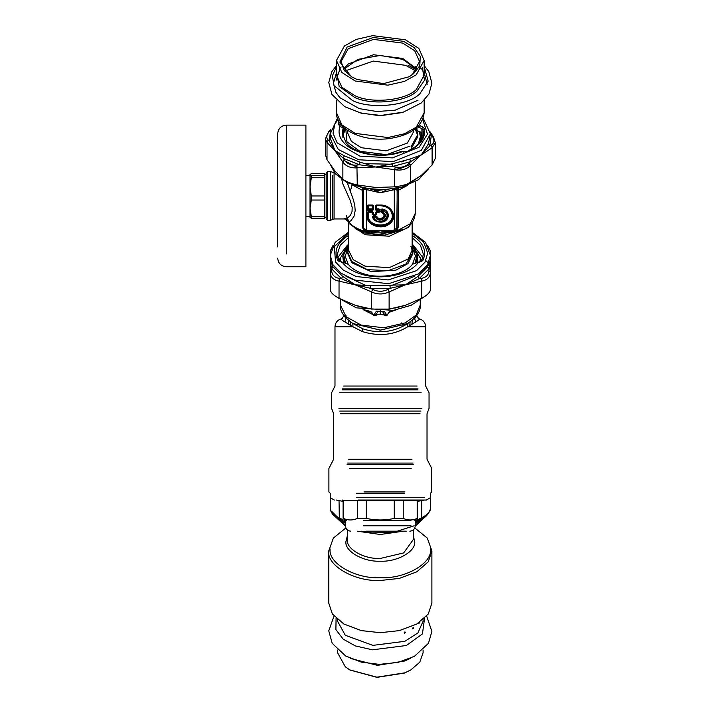 <?xml version="1.0" encoding="UTF-8"?>
<svg xmlns="http://www.w3.org/2000/svg" width="713" height="713" viewBox="0 0 713 713"><rect width="100%" height="100%" fill="white"/><g stroke="black" fill="none" stroke-linecap="round" stroke-linejoin="round"><path stroke-width="1.07" d="M356.313 493.289C322.062 493.289 322.062 493.289 356.313 493.289L404.333 493.289M356.313 497.71L424.271 497.71L356.313 497.71M358.265 500.054L426.347 500.054L430.402 497.71L430.402 509.073C428.255 514.581 425.296 517.843 421.526 518.859L421.606 517.816C427.247 514.884 430.18 511.97 430.402 509.073M403.246 518.404L394.262 518.404C384.967 520.481 375.68 520.481 366.393 518.404L357.4 518.404C352.757 520.481 348.113 520.481 343.47 518.404L343.47 500.597L417.185 500.597L417.185 518.404C412.542 520.481 407.889 520.481 403.246 518.404L403.246 500.597M366.393 518.404L366.393 500.597M394.262 518.404L394.262 500.597M357.4 518.404L357.4 500.597M363.585 520.356L410.973 520.356L363.585 520.356M366.179 531.185L406.223 531.185L366.179 531.185M364.013 491.934L404.984 491.934M363.06 309.602L373.478 314.896M401.419 322.909L402.141 323.212L403.059 325.823M346.349 318.435L343.782 315.85L341.901 318.747C337.614 319.736 335.315 322.41 334.985 326.777L352.953 326.777L344.878 321.928C340.957 319.638 340.181 318.559 342.534 318.693M344.709 315.369L346.001 315.44M345.172 317.151L346.046 318.693L344.878 321.928M408.513 323.016L407.827 323.47L407.702 326.777C394.244 335.074 379.164 336.679 362.436 331.607L352.953 326.777L352.819 323.47L352.133 323.016M416.873 315.342L414.601 318.693L415.768 321.928L407.702 326.777L425.67 326.777L425.67 386.036L429.048 392.783L429.048 408.389L427.025 413.763L427.025 459.243L431.757 468.459L431.757 491.934L430.402 493.289L430.402 497.71M418.112 318.693C420.474 318.559 419.69 319.638 415.768 321.928M348.39 320.235L348.728 324.584M350.52 321.919L350.894 325.796M407.827 323.47C393.95 332.267 378.915 334.041 362.721 328.791L352.819 323.47M415.474 317.151L414.306 318.435M412.266 320.235L411.927 324.584M410.135 321.919L409.761 325.796M384.717 314.611L386.161 314.121L384.262 311.153L382.373 311.394L384.967 315.084L383.746 314.611L384.717 314.611M395.109 310.084L389.886 311.465L386.865 315.351L384.726 315.387L383.746 314.611L380.323 314.05L373.79 315.351L374.494 314.121L375.929 314.611L378.255 311.34M374.494 314.121L376.384 311.153L382.373 311.394M388.924 312.214L387.025 315.413L386.161 314.121M383.567 314.896L380.323 314.424L380.323 310.69M380.323 314.424L375.929 314.611L375.92 315.387L373.621 315.413L370.938 311.581L365.546 310.084M373.621 315.413L371.723 312.214M396.526 309.709L389.066 312.321M387.025 315.413L384.726 315.387M377.088 314.896L375.92 315.387M371.589 312.321L364.12 309.709M420.857 261.546L420.385 259.113M421.481 139.739L420.822 132.146L416.962 130.595L416.962 126.967L420.394 125.916L422.675 126.834L424.378 128.456C425.866 137.832 420.34 145.559 407.791 151.628L402.952 151.709L403.727 152.181M410.59 182.581L421.347 175.371L432.105 164.961L435.286 158.42L435.286 142.68L432.105 147.805L431.205 145.176L429.743 145.978L410.59 165.425L410.59 182.581C406.597 184.605 401.276 186.022 394.646 186.842L394.646 169.694L375.965 167.065L392.373 163.767L392.703 166.441L410.608 161.655L409.815 159.106L421.347 154.926L410.608 161.655L409.119 163.268L410.59 165.425C406.597 169.382 401.276 170.808 394.646 169.694L395.269 166.967L392.703 166.441L375.965 167.065L359.468 164.774L356.91 165.042L357.275 184.97C350.68 183.482 345.876 181.557 342.864 179.186L342.864 162.029L344.388 160.015L343.283 158.277L334.941 150.586L329.183 140.933L328.114 139.998L327.017 142.529L325.369 138.928L325.369 154.668L327.017 159.685L334.941 171.04L342.864 179.186M374.851 167.011L357.275 167.822C350.68 168.268 345.876 166.334 342.864 162.029L334.941 150.586L344.254 155.817L360.02 162.145L374.904 166.717M330.859 165.576L335.449 173.865L346.785 182.448L364.316 188.33L384.476 189.738L402.551 186.859L418.478 179.721L428.665 168.624M357.275 184.97L375.965 187.51L394.646 186.842M430.34 132.288L433.638 137.752M330.814 129.294L328.746 131.566L330.903 129.641M422.301 138.019L421.285 138.652M330.591 130.283L329.183 140.933L330.529 138.928L334.941 150.586L327.017 142.529L327.017 159.685M344.254 155.817L343.283 158.277L359.468 164.774L360.02 162.145M431.472 134.686L430.402 133.821L428.442 143.839L429.743 145.978L431.472 134.686M432.105 164.961L432.105 147.805L421.347 154.926L428.442 143.839M342.445 127.565L340.048 126.442C338.024 131.887 339.121 137.119 343.336 142.137C353.22 154.516 383.006 159.249 402.595 151.566L401.071 151.477C382.961 158.66 355.288 154.293 346.126 142.814L342.16 133.099L343.122 128.206L342.445 127.565M339.441 125.693L339.441 125.016L340.761 126.379L339.691 126.299L338.158 123.661L339.21 122.021M342.285 134.909L343.728 127.395M419.69 124.49L420.394 125.916M402.952 151.709L401.749 151.388M415.242 520.971L421.606 517.816L421.606 500.66L424.182 500.054M336.465 500.054L339.04 500.66L339.335 518.868M341.554 520.035L339.13 518.859C335.992 516.399 332.659 516.898 330.244 509.073L330.244 497.71L334.308 500.054M330.244 509.073C330.476 511.97 333.408 514.884 339.04 517.816L345.404 520.971M343.105 501.319L339.04 500.66M421.606 500.66L417.551 501.319M415.242 521.961L421.526 518.859M418.326 520.508L418.076 521.444L415.242 522.968M344.085 521.363L345.404 521.961M342.329 520.508L342.57 521.444L338.996 518.788M345.404 522.968L342.57 521.444M348.416 244.479L348.416 237.687L340.244 245.263L337.285 254.256L339.023 260.976L348.194 264.265L349.45 265.708C352.783 269.157 357.445 271.831 363.461 273.747C380.582 279.487 404.895 274.781 412.453 264.265L421.633 260.976L423.37 254.256L420.412 245.263L412.23 237.687L413.237 236.065C423.834 243.249 427.034 251.395 422.827 260.495L418.941 262.491M341.705 262.491L342.151 262.152C345.939 267.286 352.062 271.207 360.537 273.926C381.009 280.815 410.153 274.897 418.504 262.152L418.941 262.152M340.297 257.34L339.13 261.626M421.463 261.181L420.358 257.34M428.959 248.703L430.402 250.905L430.402 259.978L428.959 270.788L430.402 272.419C430.18 277.143 427.247 280.057 421.606 281.163L421.312 278.382L419.101 278.721L405.367 284.852L390.207 288.284L387.97 289.425L389.12 291.92L389.12 309.077L371.526 309.077L371.526 291.92L372.685 289.425L370.448 288.284L355.288 284.852L341.554 278.721L339.335 278.382L339.04 281.163C333.408 280.057 330.476 277.143 330.244 272.419L331.697 270.788L330.244 259.978L330.244 250.905L331.697 248.703M404.396 285.173L389.12 291.92C383.255 294.621 377.391 294.621 371.526 291.92L355.288 284.852L370.707 285.601L404.44 284.861M339.04 298.319C333.408 295.271 330.476 292.366 330.244 289.576L330.244 259.978L332.953 266.733L342.57 276.288L355.288 284.852L339.04 281.163L339.04 298.319L355.288 305.298L371.526 309.077M425.857 260.646L429.288 263.828M430.402 289.576C430.171 292.366 427.239 295.271 421.606 298.319L421.606 281.163L405.367 284.852L418.076 276.288L427.693 266.733L430.402 259.978L430.402 289.576M337.311 297.357L356.313 307.847L393.362 310.378L411.116 305.298L423.335 297.357M403.398 305.93L394.824 308.105M365.822 308.105L357.258 305.93M389.12 309.077L405.367 305.298L421.606 298.319M355.288 305.298L356.313 305.636M332.953 266.733L331.67 268.899L341.554 278.721L342.57 276.288M370.707 285.601L370.448 288.284L390.207 288.284L389.949 285.601M418.076 276.288L419.101 278.721L428.976 268.899L427.693 266.733M330.244 259.933L330.244 255.37L333.007 264.764L341.171 273.275L354.78 280.075L388.63 283.694L418.558 273.917L427.542 264.942L430.402 255.37L430.402 272.419M417.176 262.224L417.818 256.475L412.132 245.094M419.904 261.831L420.385 258.249L412.132 244.283M416.267 262.598L417.818 256.475M348.523 245.094L342.837 256.475L343.479 262.224M342.837 256.475L344.388 262.598M415.171 263.079L417.132 254.149L412.132 245.245M348.523 245.245L343.523 254.149L345.475 263.079M286.305 253.953L286.305 125.123C281.091 125.631 278.23 128.5 277.714 133.714L277.714 246.912M286.305 125.123L305.904 125.123L305.904 266.76L286.305 266.76C281.091 266.252 278.23 263.382 277.714 258.168M310.03 212.839L310.03 179.043L310.03 212.839M326.189 218.811L326.189 172.929L327.543 171.575L327.543 220.157M414.627 251.52L412.346 249.443M348.3 249.443L346.028 251.52M348.523 244.283L340.261 258.249L340.752 261.831M412.943 248.454L412.132 247.83M348.523 247.83L347.712 248.454M412.132 248.792L412.809 252.571L405.982 263.997L388.362 270.628L367.364 269.657L351.821 261.502L347.846 252.571L348.523 248.792M343.924 160.363L357.177 167.386M394.646 169.73L401.802 167.938L410.233 164.516M421.018 175.648L401.802 187.448L377.017 190.523L352.026 184.81M381.491 212.652L381.607 212.447C389.146 214.809 379.369 222.821 376.473 216.645L373.291 216.324L372.73 216.895L373.273 217.501L373.826 216.904L373.826 217.51L375.644 217.51C379.432 224.675 390.947 215.237 382.204 212.135L382.204 210.647C395.35 214.435 378.451 228.276 373.826 217.51L373.273 217.501C374.61 220.442 377.186 221.877 381.009 221.823C389.2 218.499 389.646 214.577 382.364 210.059L381.91 209.372L381.214 209.836L381.214 211.993L381.99 212.438L380.831 211.904L381.491 212.652C388.309 214.791 379.459 222.046 376.838 216.458L375.644 217.51L375.644 216.904L376.179 217.198C379.53 223.543 389.744 215.183 381.99 212.438L381.214 209.836L380.831 211.904M381.981 208.971L381.91 209.372C390.528 210.451 389.583 221.832 380.858 221.939C376.633 221.886 373.933 220.201 372.73 216.895L372.355 216.859C373.612 220.344 376.455 222.108 380.885 222.162C390.038 222.046 391.036 210.112 381.981 208.971L380.831 209.747M373.291 215.923L373.826 216.904L375.644 216.904L375.929 215.923L373.291 215.923L372.355 216.859M381.633 210.504L382.364 210.059L381.633 210.504M375.279 212.617L376.651 212.492L375.849 212.483L375.279 214.765L372.979 214.292L372.979 212.483L372.186 212.492L372.186 214.31L373.14 215.085L375.698 215.085L376.651 214.31L376.651 212.492L378.861 212.492L379.815 211.708L379.815 209.622L378.861 208.838L376.651 208.838L376.651 205.709L380.323 205.709C387.533 206.333 391.526 209.595 392.284 215.504C392.943 228.133 367.712 228.133 368.371 215.504L368.371 212.492L372.186 212.269L373.14 214.871L375.698 214.871L376.651 212.269L379.432 211.806L379.432 209.711L376.268 208.927L376.268 205.799L380.323 205.487C387.765 206.128 391.883 209.497 392.667 215.593C393.344 228.632 367.311 228.632 367.988 215.593L368.371 212.269L372.596 211.832L367.953 211.832L366.999 212.617L366.999 215.968C366.384 225.317 382.115 230.656 389.753 223.695C398.246 217.429 391.74 204.551 380.323 205.05L376.232 205.05L375.279 205.834L375.279 209.64L376.232 210.424L378.443 210.424L378.443 211.832L376.232 211.832L375.279 212.617L375.279 214.435L373.559 214.435L373.559 212.617L372.596 211.832M375.279 209.64L376.651 209.239L375.849 209.506L375.849 205.701L376.651 205.487L375.279 205.834M378.861 208.838L378.443 209.818L379.022 210.29L379.815 209.622M379.815 211.708L378.443 212.171L378.861 212.492M376.651 214.31L375.279 214.435L375.698 215.085M373.14 215.085L373.559 214.435L372.186 214.31M373.559 212.617L366.999 212.617M373.559 209.64L372.186 209.239L372.979 209.506L372.979 205.701L372.186 205.709L372.186 208.838L368.371 208.838L368.371 205.709L372.186 205.487L372.569 208.927L367.988 208.927L367.988 205.799L372.596 205.05L367.953 205.05L366.999 205.834L366.999 209.64L367.953 210.424L372.596 210.424L373.559 209.64L373.559 205.834L372.596 205.05M373.559 205.834L366.999 205.834M372.596 210.424L372.596 209.818L367.953 209.818L368.371 208.838L367.569 209.506L367.953 210.424M367.953 205.05L367.569 209.506L366.999 209.64M397.266 188.687L396.731 229.47L393.006 231.894L392.961 230.745L380.323 230.745L392.961 231.894L392.061 232.794L396.455 231.172L398.398 226.894L397.132 227.955L397.132 190.968L396.606 189.177L394.298 189.694L394.298 229.648L397.132 227.955L396.802 229.283M362.222 188.401L362.257 226.894L364.2 231.172L365.011 230.869L363.853 229.283M364.477 231.369L368.585 232.794L371.874 232.848L380.323 230.745L367.685 230.745L367.685 231.894L380.323 230.745L388.781 232.848L389.432 231.77M363.924 229.47L368.585 232.794M367.685 230.745L363.692 228.365L363.692 189.605L363.523 227.955L362.257 226.894M366.83 188.597L366.357 189.694L363.692 189.605L363.389 188.687M368.371 215.504L367.569 215.834L367.569 212.483L368.371 212.492L367.953 211.832M366.999 215.968L367.569 215.834C366.99 224.782 382.034 229.889 389.343 223.222C397.48 217.233 391.25 204.907 380.323 205.389L376.232 205.05M376.232 211.832L379.022 211.699L378.443 209.818L376.232 209.818L376.232 210.424M341.375 177.885L343.033 184.346L350.27 200.531L352.177 207.43L352.035 211.574L350.457 215.308L347.632 217.982L343.96 218.811L345.003 218.927M347.249 182.68L353.398 199.836L354.807 205.54L355.181 210.629L354.022 216.226L351.019 220.629L348.764 221.975L345.092 218.918L343.96 218.811M350.333 191.209L352.124 184.863M393.826 188.597L394.298 189.694L380.323 192.804L374.673 190.389M368.229 188.811L367.801 189.916L366.357 189.694L366.357 229.648M392.426 188.811L392.854 189.916M398.398 226.894L398.424 188.401M385.983 190.389L380.323 192.804L367.801 189.916M356.509 229.461L364.503 232.973L384.672 235.13L404.405 229.31C410.866 225.959 414.485 220.656 415.242 213.41L410.18 223.802L396.455 231.172L395.822 230.673M326.189 218.953L327.543 220.308L330.493 220.308L334.076 218.953L344.62 218.953L346.34 219.551L348.764 221.975C352.16 226.003 357.311 229.069 364.2 231.172L364.824 230.673M392.061 232.794L371.874 232.848L371.215 231.77M347.614 221.101L346.34 219.551M396.178 231.369L395.635 230.869M324.807 174.533L324.807 173.66L311.323 173.66L310.03 174.533L311.323 175.416L324.807 175.416L324.807 174.533M324.807 186.859L324.807 177.751L311.323 177.751L310.03 186.859L311.323 195.968L324.807 195.968L324.807 186.859M324.807 177.751L324.807 175.416M311.323 175.416L311.323 177.751M324.807 216.502L324.807 218.223L311.323 218.223L310.03 217.349L310.03 208.267L311.323 216.502L324.807 216.502L324.807 200.032L311.323 200.032L310.03 208.267L310.03 174.533M311.323 216.502L311.323 218.223M311.323 195.968L311.323 200.032M324.807 200.032L324.807 195.968M415.857 71.024L405.688 65.338L373.327 61.077L344.798 71.024M351.865 76.986L344.022 70.008L341.135 61.532L348.22 48.644L373.523 39.402L402.8 43.119L414.752 50.792L419.52 61.532L412.426 74.428L408.79 76.986M357.061 79.473L383.612 83.599L409.289 76.701L413.558 73.751L419.788 65.801L420.278 56.372L414.191 47.602L403.594 41.345L373.282 37.495L347.097 47.067L339.86 62.049L351.366 76.701L357.061 79.473M355.181 81.006L387.934 85.168L404.458 81.398L416.232 74.829L424.155 60.409L418.825 48.395L405.465 39.812L372.712 35.65L356.197 39.42L344.424 45.989L336.491 60.409L341.821 72.423L355.181 81.006M411.018 146.798L417.8 134.472L416.116 128.099M344.539 128.099L342.855 134.472L342.864 137.297M417.8 134.472L417.8 136.727L411.018 149.053L408.406 150.96M342.908 135.595L345.457 128.857M415.198 128.857L417.747 135.595M418.317 143.99L420.376 136.727L419.342 131.548M420.367 141.513L420.376 136.727M419.44 622.422C418.789 624.035 418.665 623.946 419.084 622.164C418.665 623.946 418.789 624.035 419.44 622.422M413.085 627.565L413.629 627.886C412.64 629.374 412.453 629.267 413.085 627.565L413.629 627.886C412.64 629.374 412.453 629.267 413.085 627.565M404.859 631.887L405.554 632.306C404.28 633.625 404.048 633.483 404.859 631.887L405.554 632.306C404.28 633.625 404.048 633.483 404.859 631.887M337.561 650.015L337.561 652.734L345.297 666.798L349.789 669.908L376.865 677.181L404.859 672.822L410.857 669.908L419.779 662.199L423.094 652.734L423.094 650.015M410.608 670.051L404.458 673.063L376.919 677.35L350.038 670.051M384.877 577.218L375.778 577.218M431.891 550.908L431.891 603.109L428.272 614L416.793 624.027L399.307 630.613L380.323 632.689L361.348 630.613L343.862 624.027L332.383 614L328.755 603.109L328.755 550.908C326.456 565.543 354.816 581.808 380.323 580.489L399.307 578.412L416.793 571.826L428.272 561.791L431.891 550.908L427.31 538.11L414.797 527.941M346.17 539.242L347.32 538.36M413.326 538.36L414.485 539.242M363.585 525.775L410.973 525.775L363.585 525.775M347.623 463.067L413.032 463.067M348.693 459.243L411.954 459.243M411.187 468.459L349.459 468.459M340.6 413.763L420.055 413.763M420.92 411.08L339.736 411.08M413.576 464.635L347.079 464.635M421.731 408.389L338.925 408.389M421.16 392.783L339.486 392.783M418.076 389.913L342.57 389.913M342.57 388.906L418.059 388.906M343.532 386.036L417.096 386.036M362.721 328.791L362.436 331.607M353.024 323.55L380.323 330.155L407.622 323.55M407.551 323.595L380.323 330.101L352.953 323.506C343.951 317.276 339.762 311.1 340.395 304.977L340.395 299.977M407.702 323.506C416.704 317.276 420.884 311.1 420.251 304.977L416.151 315.084L405.127 322.918L383.719 327.793L361.179 325.075L346.126 316.795L340.395 304.977M365.475 163.687L392.391 164.24M401.544 161.904L405.421 160.398M395.269 166.967C401.009 168.027 405.626 166.797 409.119 163.268M431.205 145.176C434.297 143.304 434.743 140.399 432.533 136.441M329.451 131.272C326.349 134.953 325.903 137.867 328.114 139.998M344.388 160.015C347.035 163.856 351.206 165.532 356.91 165.042M420.822 134.935L421.9 135.363L421.142 137.885M424.378 128.456L423.032 129.659L421.9 128.581L421.9 135.363L423.032 136.441L423.032 129.659L423.37 132.734C423.192 140.158 417.818 146.415 407.239 151.504L402.89 151.334M342.561 127.672L343.265 126.967M337.436 118.296L330.244 133.839L330.529 138.928M392.373 163.767L409.815 159.106M330.244 133.857L338.301 149.463L358.808 159.783L393.095 161.619L421.347 150.318L430.402 133.848M338.158 123.661L339.441 125.016L340.306 123.643M340.466 126.771L339.691 126.299L340.466 126.771M406.954 152.127L407.791 151.628M417.952 126.994L421.9 128.581L422.675 126.834M338.033 119.392L334.762 124.178L333.042 133.322L337.16 142.814L359.967 156.156L392.408 157.903L419.128 147.208L427.488 134.151L422.738 119.526M421.659 518.788L418.076 521.444M384.646 531.185L376.001 531.185M427.907 513.574L415.242 525.205M414.2 525.775L393.915 532.263L372.017 532.941L361.304 531.185M345.404 525.205L331.59 511.23M346.028 276.296L365.163 285.147M389.958 286.145L414.627 276.296M421.312 278.382C426.169 277.526 428.718 274.995 428.959 270.788M331.697 270.788C331.937 274.995 334.486 277.526 339.335 278.382M372.685 289.425C377.774 291.858 382.872 291.858 387.97 289.425M413.157 245.076L422.943 257.598M337.704 257.598L347.498 245.076M339.121 261.386L337.819 260.495C333.622 251.395 336.821 243.249 347.418 236.065L348.523 237.634M412.23 244.479L412.132 237.634M347.418 236.065L348.523 235.566M341.705 262.152L337.819 260.495M421.535 261.386L422.827 260.495M412.132 235.566L413.237 236.065M348.523 233.017L334.308 246.689L335.565 262.036L343.292 270.093L356.161 276.519L388.184 279.942L416.49 270.699L424.984 262.206L427.693 253.151L423.718 242.251L412.132 233.017M347.846 252.571L347.846 253.819L351.821 262.749L371.179 271.698L395.902 270.165L407.943 263.623L412.809 253.819L412.809 252.571M412.462 264.265L415.519 256.083L412.132 247.393M348.523 247.393L345.137 256.083L348.194 264.265M376.838 216.458L375.929 215.923M380.323 205.709L380.323 205.05M394.298 229.648L392.961 230.745M334.682 172.929L330.493 171.575L330.493 220.157M332.285 175.353L332.285 219.479M334.076 172.929L334.076 218.811M407.595 185.282L397.132 190.968M353.06 185.282L363.523 190.968M404.405 229.31L376.116 234.96L356.25 229.31L347.32 220.656M347.311 219.72L346.598 215.763M347.463 218.08L348.809 221.966M350.021 224.265L365.074 234.729L389.28 236.226L408.237 227.465L410.421 224.622M348.523 222.554L348.523 250.156L353.283 259.755L365.074 266.163L389.28 267.66L408.237 258.899L412.132 250.156L412.132 222.554M417.158 69.214L402.8 58.475L373.523 54.749L348.22 63.992L343.488 69.214M424.155 112.788L416.232 127.208L404.458 133.777L387.934 137.547L355.181 133.384L341.821 124.811L336.491 112.788C335.983 130.229 364.708 142.484 390.599 138.384C411.249 134.9 422.435 126.361 424.155 112.788L424.155 100.346M359.156 112.672L379.824 115.8L401.508 112.672M413.326 130.221L413.326 132.217L407.364 143.081L386.054 150.862L361.393 147.725L351.34 141.272L347.32 132.217L347.32 130.221M345.805 129.124L346.937 141.798L359.815 151.272L386.535 154.668L409.61 146.236M416.775 69.794L407.934 65.204M336.491 71.434L339.165 86.425L354.691 97.431C371.66 105.649 405.893 102.182 416.936 91.139L424.52 80.23L422.31 67.637M424.155 60.409L424.155 75.213L416.232 89.633C405.394 100.471 371.821 103.866 355.181 95.809L341.821 87.236L336.491 75.213L336.491 60.409M336.491 66.657L332.356 75.819L334.058 85.667L352.721 100.676C370.992 109.517 407.854 105.791 419.752 93.893L428.156 81.13L424.155 66.657M343.309 68.929L345.511 66.567M415.144 66.567L417.337 68.929M339.664 69.803L336.117 80.204M412.471 628.233L412.916 627.93L412.471 628.233M404.28 632.467L404.841 632.244M350.466 658.438L377.391 665.345L404.859 660.969L410.18 658.438M336.081 618.305L335.894 629.561L343.122 639.106L355.324 645.916L372.444 649.819L406.374 645.506L422.426 633.937L424.574 618.305M337.561 619.642L337.561 621.219L345.297 635.283L372.899 645.372L404.859 641.308L417.889 632.939L423.094 621.219L423.094 619.642M430.518 548.957C432.764 563.199 405.162 579.036 380.323 577.744C355.493 579.036 327.891 563.199 330.137 548.957M347.32 535.953L345.948 541.479C344.415 551.229 363.318 562.076 380.323 561.193C397.337 562.076 416.24 551.229 414.708 541.479L413.326 535.953M413.326 529.902L413.326 539.527L403.665 552.914L380.323 558.457C363.995 559.304 345.85 548.894 347.32 539.527L347.32 529.902M334.985 326.777L334.985 386.036L331.598 392.783L331.598 408.389L333.631 413.763L333.631 459.243L328.898 468.459L328.898 491.934L330.244 493.289L330.244 497.71M418.085 500.054L417.551 500.597L417.551 518.404L414.164 520.356M342.561 500.054L343.105 500.597L343.105 518.404L346.491 520.356M345.404 520.356L345.404 525.775C345.734 529.055 347.534 530.864 350.823 531.185M415.242 520.356L415.242 525.775C414.921 529.055 413.112 530.864 409.832 531.185M416.873 315.85L418.763 318.747C423.032 319.736 425.34 322.41 425.67 326.777M343.782 315.85L343.782 315.342M420.251 304.977L420.251 299.977M435.286 142.68L433.495 137.003L430.313 132.003M328.746 131.566L325.369 138.928M423.219 118.296L430.402 133.839M416.544 521.372L418.629 520.205M333.069 514.608L345.422 526.141M357.266 531.185L380.323 534.492L403.389 531.185M415.233 526.141L427.586 514.608M430.402 250.905L427.586 245.379M333.069 245.379L330.244 250.905L330.244 255.37L335.172 242.322L348.523 232.206M330.244 259.978L330.244 255.37M412.132 232.206L425.474 242.322L430.402 255.37M310.03 175.318L305.904 175.318M310.03 216.565L305.904 216.565M420.385 261.796L420.385 258.249M340.261 261.796L340.261 258.249M330.493 171.575L327.543 171.575M415.242 213.41L415.242 181.708M356.767 229.613L356.242 229.31M410.884 246.252L412.132 250.156M324.807 217.429L326.189 217.429M324.807 174.453L326.189 174.453M352.347 77.271L351.366 76.701M336.491 100.346L336.491 112.788M417.007 69.446L402.747 59.357L380.323 55.436L357.908 59.357L343.639 69.446M336.491 65.525L331.768 71.746L328.764 82.548L331.937 94.428L344.691 106.674L361.375 113.251L380.813 115.444L403.317 112.146L421.294 102.957L428.968 93.973L431.891 83.198L428.807 71.612L424.155 65.525M417.996 100.212L395.162 110.176L376.936 111.54L359.227 108.617L339.941 97.726L335.868 92.262L333.408 83.314L336.491 72.539M339.138 69.009L341.135 66.986M419.52 66.986L421.508 69.009M424.155 72.539L427.203 84.321M349.789 669.908L350.288 670.193M410.857 669.908L410.367 670.193M333.987 616.085L328.755 630.836L332.205 643.331L345.662 656.005L361.339 662.127L379.378 664.373L398.059 662.43L414.387 656.343L428.433 643.349L431.891 631.46L426.668 616.085M328.755 550.908L333.345 538.11L345.858 527.941"/></g></svg>
